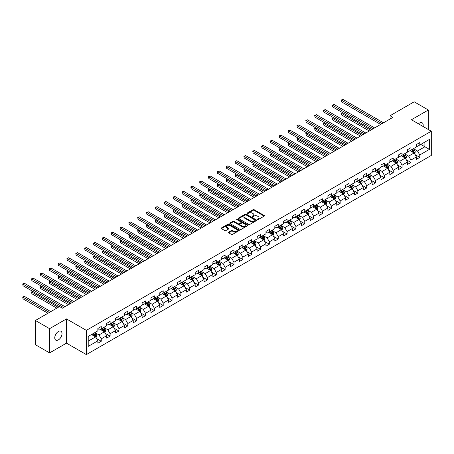 <?xml version="1.0" encoding="UTF-8"?>
<svg xmlns="http://www.w3.org/2000/svg" width="454" height="454" viewBox="0 0 454 454"><rect width="100%" height="100%" fill="white"/><g stroke="black" fill="none" stroke-linecap="round" stroke-linejoin="round"><path stroke-width="0.68" d="M257.48 219.537A0.55 0.318 0 0 0 258.258 219.537L264.171 216.121A0.789 0.454 0 0 0 264.404 215.803A0.789 0.454 0 0 0 264.171 215.48L254.155 209.697A0.789 0.454 0 0 0 253.037 209.697L247.124 213.108A0.55 0.318 0 0 0 247.901 213.562L248.667 213.119A2.52 1.453 0 0 1 252.231 213.119L253.065 213.601A2.52 1.453 0 0 1 253.803 214.629A2.52 1.453 0 0 1 253.065 215.656L252.299 216.098A0.55 0.318 0 0 0 253.082 216.547L253.848 216.11A2.52 1.453 0 0 1 257.407 216.11L258.247 216.592A2.52 1.453 0 0 1 258.984 217.619A2.52 1.453 0 0 1 258.247 218.646L257.48 219.089A0.55 0.318 0 0 0 257.48 219.537L257.48 219.089M58.384 339.898A5.136 2.962 120 0 0 61.738 335.375A5.136 2.962 120 0 0 60.955 331.261A5.136 2.962 120 0 0 58.384 331.516A5.136 2.962 120 0 0 55.03 336.039A5.136 2.962 120 0 0 55.819 340.154A5.136 2.962 120 0 0 58.384 339.898M423.026 126.439A5.136 2.962 120 0 0 422.124 122.745A5.136 2.962 120 0 0 419.558 122.994A5.136 2.962 120 0 0 418.474 123.811M228.6 232.13A0.789 0.454 0 0 0 228.368 232.454A0.789 0.454 0 0 0 228.6 232.771L231.409 234.395A0.789 0.454 0 0 0 232.522 234.395L239.093 230.604A0.789 0.454 0 0 0 239.326 230.28A0.789 0.454 0 0 0 239.093 229.962L229.071 224.174A0.789 0.454 0 0 0 227.959 224.174L221.387 227.97A0.789 0.454 0 0 0 221.16 228.288A0.789 0.454 0 0 0 221.387 228.612L224.787 230.57A0.789 0.454 0 0 0 225.899 230.57L228.708 228.947A0.789 0.454 0 0 0 228.941 228.629A0.789 0.454 0 0 0 228.708 228.305L227.028 227.335A2.105 1.214 0 0 1 226.41 226.472A2.105 1.214 0 0 1 227.709 225.349A2.105 1.214 0 0 1 230.002 225.615L236.602 229.423A2.105 1.214 0 0 1 237.221 230.28A2.105 1.214 0 0 1 235.921 231.404A2.105 1.214 0 0 1 233.623 231.143L232.522 230.507A0.789 0.454 0 0 0 231.409 230.507L228.6 232.13L228.6 232.771M66.494 318.912L49.594 328.668L35.418 320.484L35.418 344.717L49.594 352.9L66.494 343.145L86.345 354.602L86.345 330.37L66.494 318.912L66.494 343.145M428.349 129.515L428.349 109.999L411.449 119.754L431.3 131.217L86.345 330.37M428.349 109.999L414.173 101.809L390.065 115.725L390.065 118.999M35.418 320.484L59.519 306.564L62.357 308.204L392.903 117.365L390.065 115.725M248.724 224.401A0.789 0.454 0 0 0 249.836 224.401L256.408 220.61A0.789 0.454 0 0 0 256.635 220.286A0.789 0.454 0 0 0 256.408 219.963L246.386 214.18A0.789 0.454 0 0 0 245.273 214.18L238.702 217.971A0.789 0.454 0 0 0 238.475 218.295A0.789 0.454 0 0 0 238.702 218.612L248.724 224.401M237.005 219.657A0.55 0.318 0 0 1 237.561 219.736L247.742 225.61L241.182 229.401A0.789 0.454 0 0 1 240.07 229.401L230.047 223.612L230.047 222.971A0.789 0.454 0 0 0 229.815 223.289A0.789 0.454 0 0 0 230.047 223.612M230.047 222.971L232.857 221.348A0.789 0.454 0 0 1 233.969 221.348L238.038 223.691A0.789 0.454 0 0 0 239.15 223.691L241.012 222.613A0.789 0.454 0 0 0 241.244 222.295A0.789 0.454 0 0 0 241.012 221.972L236.784 219.532A0.55 0.318 0 0 1 237.561 219.078L247.748 224.963A0.789 0.454 0 0 1 247.98 225.286A0.789 0.454 0 0 1 247.748 225.604L247.748 224.963M86.345 354.602L431.3 155.45L431.3 131.217M96.526 338.508L101.265 341.243L101.265 338.854L106.707 335.71L106.707 338.099L110.112 336.136L110.112 333.747L115.554 330.603L115.554 332.992L118.959 331.028L118.959 328.634L124.407 325.495L124.407 327.884L127.807 325.921L127.807 323.526L133.255 320.382L133.255 322.777L136.654 320.808L136.654 318.419L142.102 315.275L142.102 317.669L145.501 315.7L145.501 313.311L150.949 310.167L150.949 312.556L154.349 310.593L154.349 308.204L159.797 305.06L159.797 307.449L163.202 305.485L163.202 303.096L168.644 299.952L168.644 302.341L172.049 300.378L172.049 297.989L177.491 294.845L177.491 297.234L180.896 295.27L180.896 292.881L186.339 289.737L186.339 292.126L189.744 290.163L189.744 287.768L195.186 284.624L195.186 287.019L198.591 285.055L198.591 282.66L204.033 279.516L204.033 281.911L207.438 279.942L207.438 277.553L212.881 274.409L212.881 276.798L216.286 274.835L216.286 272.445L221.734 269.301L221.734 271.691L225.133 269.727L225.133 267.338L230.581 264.194L230.581 266.583L233.98 264.62L233.98 262.23L239.428 259.086L239.428 261.476L242.828 259.512L242.828 257.123L248.276 253.979L248.276 256.368L251.675 254.405L251.675 252.01L257.123 248.871L257.123 251.261L260.528 249.297L260.528 246.902L265.97 243.758L265.97 246.153L269.375 244.184L269.375 241.795L274.818 238.651L274.818 241.046L278.223 239.076L278.223 236.687L283.665 233.543L283.665 235.932L287.07 233.969L287.07 231.58L292.512 228.436L292.512 230.825L295.917 228.861L295.917 226.472L301.36 223.328L301.36 225.717L304.765 223.754L304.765 221.365L310.207 218.221L310.207 220.61L313.612 218.646L313.612 216.257L319.06 213.113L319.06 215.502L322.459 213.539L322.459 211.144L327.907 208L327.907 210.395L331.306 208.431L331.306 206.037L336.755 202.893L336.755 205.287L340.154 203.318L340.154 200.929L345.602 197.785L345.602 200.174L349.001 198.211L349.001 195.822L354.449 192.678L354.449 195.067L357.854 193.103L357.854 190.714L363.296 187.57L363.296 189.959L366.701 187.996L366.701 185.607L372.144 182.463L372.144 184.852L375.549 182.888L375.549 180.499L380.991 177.355L380.991 179.744L384.396 177.781L384.396 175.386L389.838 172.248L389.838 174.637L393.243 172.673L393.243 170.278L398.686 167.134L398.686 169.529L402.091 167.56L402.091 165.171L407.533 162.027L407.533 164.422L410.938 162.453L410.938 160.063L416.386 156.919L416.386 159.309L419.785 157.345L419.785 154.956L429.427 149.389L429.427 139.435L424.893 142.057L424.893 146.767L429.427 149.389M101.265 341.243L97.86 343.207L97.86 340.818L88.218 346.385L88.218 336.431L97.86 330.864L97.86 328.475L101.265 326.505L101.265 328.9L106.707 325.756L106.707 323.361L110.112 321.398L110.112 323.787L115.554 320.649L115.554 318.254L118.959 316.29L118.959 318.68L124.407 315.536L124.407 313.147L127.807 311.183L127.807 313.572L133.255 310.428L133.255 308.039L136.654 306.075L136.654 308.465L142.102 305.321L142.102 302.931L145.501 300.968L145.501 303.357L150.949 300.213L150.949 297.824L154.349 295.86L154.349 298.25L159.797 295.106L159.797 292.716L163.202 290.747L163.202 293.142L168.644 289.998L168.644 287.609L172.049 285.64L172.049 288.035L177.491 284.891L177.491 282.496L180.896 280.532L180.896 282.921L186.339 279.777L186.339 277.388L189.744 275.425L189.744 277.814L195.186 274.67L195.186 272.281L198.591 270.317L198.591 272.706L204.033 269.562L204.033 267.173L207.438 265.21L207.438 267.599L212.881 264.455L212.881 262.066L216.286 260.102L216.286 262.491L221.734 259.348L221.734 256.958L225.133 254.995L225.133 257.384L230.581 254.24L230.581 251.851L233.98 249.882L233.98 252.276L239.428 249.132L239.428 246.738L242.828 244.774L242.828 247.163L248.276 244.025L248.276 241.63L251.675 239.667L251.675 242.056L257.123 238.912L257.123 236.523L260.528 234.559L260.528 236.948L265.97 233.804L265.97 231.415L269.375 229.452L269.375 231.841L274.818 228.697L274.818 226.308L278.223 224.344L278.223 226.733L283.665 223.589L283.665 221.2L287.07 219.237L287.07 221.626L292.512 218.482L292.512 216.093L295.917 214.123L295.917 216.518L301.36 213.374L301.36 210.985L304.765 209.016L304.765 211.411L310.207 208.267L310.207 205.872L313.612 203.908L313.612 206.298L319.06 203.154L319.06 200.764L322.459 198.801L322.459 201.19L327.907 198.046L327.907 195.657L331.306 193.693L331.306 196.083L336.755 192.939L336.755 190.549L340.154 188.586L340.154 190.975L345.602 187.831L345.602 185.442L349.001 183.478L349.001 185.868L354.449 182.724L354.449 180.334L357.854 178.371L357.854 180.76L363.296 177.616L363.296 175.227L366.701 173.258L366.701 175.653L372.144 172.509L372.144 170.114L375.549 168.15L375.549 170.539L380.991 167.401L380.991 165.006L384.396 163.043L384.396 165.432L389.838 162.288L389.838 159.899L393.243 157.935L393.243 160.324L398.686 157.18L398.686 154.791L402.091 152.828L402.091 155.217L407.533 152.073L407.533 149.684L410.938 147.72L410.938 150.109L416.386 146.965L416.386 144.576L419.785 142.613L419.785 145.002L429.427 139.435M100.357 329.422L104.443 331.778L98.995 334.921L94.914 332.566M97.86 329.553L98.995 330.206L101.265 328.9M98.995 334.921L101.265 338.854M104.443 331.778L106.707 335.71M109.204 324.315L113.29 326.67L107.842 329.814L103.762 327.459M106.707 324.445L107.842 325.098L110.112 323.787M107.842 329.814L110.112 333.747M113.29 326.67L115.554 330.603M118.051 319.207L122.137 321.563L116.689 324.706L112.609 322.351M115.554 319.338L116.689 319.991L118.959 318.68M116.689 324.706L118.959 328.634M122.137 321.563L124.407 325.495M126.899 314.1L130.985 316.455L125.537 319.599L121.456 317.238M124.407 314.23L125.537 314.883L127.807 313.572M125.537 319.599L127.807 323.526M130.985 316.455L133.255 320.382M135.746 308.987L139.832 311.348L134.39 314.491L130.304 312.131M133.255 309.117L134.39 309.776L136.654 308.465M134.39 314.491L136.654 318.419M139.832 311.348L142.102 315.275M144.593 303.879L148.679 306.24L143.237 309.384L139.151 307.023M142.102 304.01L143.237 304.668L145.501 303.357M143.237 309.384L145.501 313.311M148.679 306.24L150.949 310.167M153.446 298.772L157.527 301.133L152.084 304.276L147.998 301.916M150.949 298.902L152.084 299.561L154.349 298.25M152.084 304.276L154.349 308.204M157.527 301.133L159.797 305.06M162.294 293.664L166.374 296.019L160.932 299.163L156.846 296.808M159.797 293.795L160.932 294.447L163.202 293.142M160.932 299.163L163.202 303.096M166.374 296.019L168.644 299.952M171.141 288.557L175.221 290.912L169.779 294.056L165.693 291.701M168.644 288.687L169.779 289.34L172.049 288.035M169.779 294.056L172.049 297.989M175.221 290.912L177.491 294.845M179.988 283.449L184.069 285.804L178.626 288.948L174.54 286.593M177.491 283.58L178.626 284.232L180.896 282.921M178.626 288.948L180.896 292.881M184.069 285.804L186.339 289.737M188.836 278.342L192.922 280.697L187.474 283.841L183.388 281.486M186.339 278.472L187.474 279.125L189.744 277.814M187.474 283.841L189.744 287.768M192.922 280.697L195.186 284.624M197.683 273.229L201.769 275.589L196.321 278.733L192.241 276.373M195.186 273.365L196.321 274.017L198.591 272.706M196.321 278.733L198.591 282.66M201.769 275.589L204.033 279.516M206.53 268.121L210.616 270.482L205.168 273.626L201.088 271.265M204.033 268.252L205.168 268.91L207.438 267.599M205.168 273.626L207.438 277.553M210.616 270.482L212.881 274.409M215.378 263.014L219.464 265.374L214.016 268.518L209.935 266.158M212.881 263.144L214.016 263.802L216.286 262.491M214.016 268.518L216.286 272.445M219.464 265.374L221.734 269.301M224.225 257.906L228.311 260.267L222.863 263.405L218.783 261.05M221.734 258.037L222.863 258.695L225.133 257.384M222.863 263.405L225.133 267.338M228.311 260.267L230.581 264.194M233.072 252.799L237.158 255.154L231.716 258.298L227.63 255.942M230.581 252.929L231.716 253.582L233.98 252.276M231.716 258.298L233.98 262.23M237.158 255.154L239.428 259.086M241.92 247.691L246.006 250.046L240.563 253.19L236.477 250.835M239.428 247.822L240.563 248.474L242.828 247.163M240.563 253.19L242.828 257.123M246.006 250.046L248.276 253.979M250.773 242.584L254.853 244.939L249.411 248.083L245.325 245.727M248.276 242.714L249.411 243.367L251.675 242.056M249.411 248.083L251.675 252.01M254.853 244.939L257.123 248.871M259.62 237.476L263.7 239.831L258.258 242.975L254.172 240.614M257.123 237.607L258.258 238.259L260.528 236.948M258.258 242.975L260.528 246.902M263.7 239.831L265.97 243.758M268.467 232.363L272.548 234.724L267.105 237.868L263.019 235.507M265.97 232.493L267.105 233.152L269.375 231.841M267.105 237.868L269.375 241.795M272.548 234.724L274.818 238.651M277.315 227.255L281.395 229.616L275.953 232.76L271.867 230.399M274.818 227.386L275.953 228.044L278.223 226.733M275.953 232.76L278.223 236.687M281.395 229.616L283.665 233.543M286.162 222.148L290.242 224.509L284.8 227.653L280.714 225.292M283.665 222.278L284.8 222.937L287.07 221.626M284.8 227.653L287.07 231.58M290.242 224.509L292.512 228.436M295.009 217.04L299.095 219.396L293.647 222.539L289.567 220.184M292.512 217.171L293.647 217.824L295.917 216.518M293.647 222.539L295.917 226.472M299.095 219.396L301.36 223.328M303.857 211.933L307.943 214.288L302.495 217.432L298.414 215.077M301.36 212.063L302.495 212.716L304.765 211.411M302.495 217.432L304.765 221.365M307.943 214.288L310.207 218.221M312.704 206.825L316.79 209.181L311.342 212.324L307.262 209.969M310.207 206.956L311.342 207.609L313.612 206.298M311.342 212.324L313.612 216.257M316.79 209.181L319.06 213.113M321.551 201.718L325.637 204.073L320.189 207.217L316.109 204.862M319.06 201.848L320.189 202.501L322.459 201.19M320.189 207.217L322.459 211.144M325.637 204.073L327.907 208M330.399 196.605L334.484 198.966L329.042 202.109L324.956 199.749M327.907 196.741L329.042 197.394L331.306 196.083M329.042 202.109L331.306 206.037M334.484 198.966L336.755 202.893M339.246 191.497L343.332 193.858L337.889 197.002L333.804 194.641M336.755 191.628L337.889 192.286L340.154 190.975M337.889 197.002L340.154 200.929M343.332 193.858L345.602 197.785M348.099 186.39L352.179 188.751L346.737 191.894L342.651 189.534M345.602 186.52L346.737 187.179L349.001 185.868M346.737 191.894L349.001 195.822M352.179 188.751L354.449 192.678M356.946 181.282L361.026 183.643L355.584 186.781L351.498 184.426M354.449 181.413L355.584 182.071L357.854 180.76M355.584 186.781L357.854 190.714M361.026 183.643L363.296 187.57M365.793 176.175L369.874 178.53L364.431 181.674L360.345 179.319M363.296 176.305L364.431 176.958L366.701 175.653M364.431 181.674L366.701 185.607M369.874 178.53L372.144 182.463M374.641 171.067L378.721 173.422L373.279 176.566L369.193 174.211M372.144 171.198L373.279 171.85L375.549 170.539M373.279 176.566L375.549 180.499M378.721 173.422L380.991 177.355M383.488 165.96L387.568 168.315L382.126 171.459L378.04 169.104M380.991 166.09L382.126 166.743L384.396 165.432M382.126 171.459L384.396 175.386M387.568 168.315L389.838 172.248M392.335 160.852L396.421 163.207L390.973 166.351L386.893 163.99M389.838 160.983L390.973 161.635L393.243 160.324M390.973 166.351L393.243 170.278M396.421 163.207L398.686 167.134M401.183 155.739L405.269 158.1L399.821 161.244L395.74 158.883M398.686 155.875L399.821 156.528L402.091 155.217M399.821 161.244L402.091 165.171M405.269 158.1L407.533 162.027M410.03 150.632L414.116 152.992L408.668 156.136L404.588 153.775M407.533 150.762L408.668 151.42L410.938 150.109M408.668 156.136L410.938 160.063M414.116 152.992L416.386 156.919M420.807 144.412L424.893 146.767L417.515 151.029L413.435 148.668M416.386 145.655L417.515 146.313L419.785 145.002M417.515 151.029L419.785 154.956M49.594 328.668L49.594 352.9M88.218 341.147L95.595 336.891L91.509 334.53M95.595 336.891L97.86 340.818M415.052 154.61L419.785 157.345M406.205 159.723L410.938 162.453M397.352 164.83L402.091 167.56M388.505 169.938L393.243 172.673M379.658 175.045L384.396 177.781M370.81 180.153L375.549 182.888M361.963 185.26L366.701 187.996M353.116 190.368L357.854 193.103M344.268 195.475L349.001 198.211M335.421 200.589L340.154 203.318M326.574 205.696L331.306 208.431M317.726 210.804L322.459 213.539M308.879 215.911L313.612 218.646M300.032 221.019L304.765 223.754M291.179 226.126L295.917 228.861M282.331 231.234L287.07 233.969M273.484 236.347L278.223 239.076M264.637 241.454L269.375 244.184M255.789 246.562L260.528 249.297M246.942 251.669L251.675 254.405M238.095 256.777L242.828 259.512M229.247 261.884L233.98 264.62M220.4 266.992L225.133 269.727M211.553 272.099L216.286 274.835M202.705 277.212L207.438 279.942M193.852 282.32L198.591 285.055M185.005 287.427L189.744 290.163M176.158 292.535L180.896 295.27M167.31 297.642L172.049 300.378M158.463 302.75L163.202 305.485M149.616 307.857L154.349 310.593M140.768 312.971L145.501 315.7M131.921 318.078L136.654 320.808M123.074 323.186L127.807 325.921M114.226 328.293L118.959 331.028M105.379 333.401L110.112 336.136M257.696 219.617L258.247 219.299A2.52 1.453 0 0 0 258.984 218.272L258.984 217.619M253.803 214.629L253.803 215.281A2.52 1.453 0 0 1 253.065 216.314L252.52 216.626M264.171 215.48L264.171 216.121L254.155 210.35A0.789 0.454 0 0 0 253.037 210.35L247.345 213.635M256.408 219.963L256.408 220.61L246.386 214.833A0.789 0.454 0 0 0 245.273 214.833L238.713 218.618M255.017 220.513A0.55 0.318 0 0 0 255.017 220.059L246.221 214.98A0.55 0.318 0 0 0 245.438 214.98L244.632 215.446A2.52 1.453 0 0 0 243.894 216.479A2.52 1.453 0 0 0 244.632 217.506L250.648 220.979A2.52 1.453 0 0 0 254.206 220.979L255.017 220.513L255.017 221.166A0.55 0.318 0 0 0 255.176 220.939L255.176 220.286M243.894 216.479L243.894 217.131A2.52 1.453 0 0 0 244.632 218.158L244.632 217.506M255.017 221.166L254.206 221.631A2.52 1.453 0 0 1 250.648 221.631L244.632 218.158M230.059 223.618L232.857 222L232.857 221.348M241.244 222.295L241.244 222.948A0.789 0.454 0 0 1 241.012 223.272L239.15 224.35A0.789 0.454 0 0 1 238.038 224.35L233.969 222A0.789 0.454 0 0 0 232.857 222M242.254 226.126A2.105 1.214 0 0 0 244.547 226.393A2.105 1.214 0 0 0 245.847 225.269A2.105 1.214 0 0 0 245.228 224.407L242.907 223.067A0.789 0.454 0 0 0 241.795 223.067L239.928 224.145A0.789 0.454 0 0 0 239.695 224.463A0.789 0.454 0 0 0 239.928 224.787L242.254 226.126L242.254 226.784A2.105 1.214 0 0 0 244.547 227.045A2.105 1.214 0 0 0 245.847 225.922L245.847 225.269M239.695 224.463L239.695 225.122A0.789 0.454 0 0 0 239.928 225.439L239.928 224.787M242.254 226.784L239.928 225.439M237.221 230.28L237.221 230.938A2.105 1.214 0 0 1 235.921 232.062A2.105 1.214 0 0 1 233.623 231.795L232.522 231.16A0.789 0.454 0 0 0 231.409 231.16L228.612 232.777M226.41 226.472L226.41 227.131A2.105 1.214 0 0 0 227.028 227.987L227.028 227.335M228.708 228.305L228.708 228.947L227.028 227.987M239.093 229.962L239.093 230.604L229.071 224.832A0.789 0.454 0 0 0 227.959 224.832L221.399 228.617M414.564 153.77L415.24 152.067A2.128 1.226 -120 0 0 414.559 150.257L413.39 148.696M411.347 151.392L410.552 150.331M342.611 112.694L341.533 113.313L341.533 114.953L369.306 130.985M411.63 149.712L412.799 151.273A2.128 1.226 60 0 1 413.407 152.55L414.088 152.158A2.128 1.226 -120 0 0 413.481 150.881L412.311 149.315M411.778 149.627L413.078 151.358A1.084 0.624 60 0 1 413.276 151.687L414.088 152.158M341.533 114.953L341.221 113.131L370.725 130.167M341.221 113.131L342.486 112.62M382.069 123.619L341.533 100.215L342.952 99.398L383.488 122.801M380.651 124.436L341.533 101.855L341.221 100.033L342.952 99.398M341.533 101.855L341.221 100.033M405.717 158.877L406.392 157.175A2.128 1.226 -120 0 0 405.711 155.364L404.542 153.804M402.499 156.499L401.705 155.438M333.764 117.802L332.686 118.42L332.686 120.06L360.459 136.092M402.783 154.82L403.952 156.38A2.128 1.226 60 0 1 404.559 157.657L405.24 157.266A2.128 1.226 -120 0 0 404.633 155.989L403.464 154.422M402.931 154.735L404.23 156.465A1.084 0.624 60 0 1 404.429 156.795L405.24 157.266M332.686 120.06L332.373 118.244L361.878 135.275M332.373 118.244L333.639 117.728M396.87 163.985L397.539 162.282A2.128 1.226 -120 0 0 396.864 160.472L395.695 158.911M393.652 161.613L392.858 160.546M324.916 122.909L323.838 123.528L323.838 125.168L351.612 141.205M393.936 159.927L395.105 161.488A2.128 1.226 60 0 1 395.712 162.765L396.393 162.373A2.128 1.226 -120 0 0 395.786 161.096L394.617 159.536M394.083 159.842L395.383 161.573A1.084 0.624 60 0 1 395.576 161.902L396.393 162.373M323.838 125.168L323.526 123.352L353.03 140.382M323.526 123.352L324.792 122.835M373.222 128.726L332.686 105.322L334.104 104.505L374.641 127.909M371.803 129.543L332.686 106.962L332.373 105.141L334.104 104.505M332.686 106.962L332.373 105.141M364.375 133.834L323.838 110.43L325.257 109.613L365.793 133.016M362.956 134.651L323.838 112.07L323.526 110.254L325.257 109.613M323.838 112.07L323.526 110.254M388.017 169.092L388.692 167.39A2.128 1.226 -120 0 0 388.017 165.579L386.848 164.019M384.805 166.72L384.01 165.659M316.069 128.017L314.991 128.641L314.991 130.275L342.764 146.313M385.088 165.035L386.258 166.595A2.128 1.226 60 0 1 386.865 167.878L387.546 167.481A2.128 1.226 -120 0 0 386.939 166.204L385.769 164.643M385.236 164.95L386.536 166.68A1.084 0.624 60 0 1 386.729 167.01L387.546 167.481M314.991 130.275L314.679 128.459L344.183 145.49M314.679 128.459L315.944 127.943M379.169 174.2L379.845 172.503A2.128 1.226 -120 0 0 379.169 170.693L377.995 169.126M375.957 171.828L375.163 170.766M307.222 133.124L306.144 133.748L306.144 135.383L333.917 151.42M376.241 170.142L377.41 171.703A2.128 1.226 60 0 1 378.017 172.985L378.698 172.594A2.128 1.226 -120 0 0 378.091 171.311L376.922 169.751M376.389 170.057L377.688 171.794A1.084 0.624 60 0 1 377.881 172.117L378.698 172.594M306.144 135.383L305.831 133.567L335.336 150.603M305.831 133.567L307.097 133.05M370.322 179.307L370.997 177.61A2.128 1.226 -120 0 0 370.322 175.8L369.147 174.234M367.11 176.935L366.316 175.874M298.374 138.232L297.296 138.856L297.296 140.49L325.07 156.528M367.394 175.25L368.563 176.816A2.128 1.226 60 0 1 369.17 178.093L369.851 177.701A2.128 1.226 -120 0 0 369.244 176.419L368.069 174.858M367.541 175.165L368.835 176.901A1.084 0.624 60 0 1 369.034 177.23L369.851 177.701M297.296 140.49L296.984 138.674L326.488 155.711M296.984 138.674L298.25 138.158M355.527 138.941L314.991 115.537L316.41 114.72L356.946 138.124M354.109 139.764L314.991 117.177L314.679 115.361L316.41 114.72M314.991 117.177L314.679 115.361M346.68 144.049L306.144 120.65L307.562 119.828L348.099 143.231M345.261 144.871L306.144 122.285L305.831 120.469L307.562 119.828M306.144 122.285L305.831 120.469M337.833 149.162L297.296 125.758L298.715 124.935L339.246 148.339M336.414 149.979L297.296 127.392L296.984 125.576L298.715 124.935M297.296 127.392L296.984 125.576M361.475 184.415L362.15 182.718A2.128 1.226 -120 0 0 361.475 180.908L360.3 179.347M358.263 182.043L357.468 180.981M289.527 143.339L288.449 143.963L288.449 145.598L316.222 161.635M358.541 180.357L359.716 181.923A2.128 1.226 60 0 1 360.323 183.2L361.004 182.809A2.128 1.226 -120 0 0 360.397 181.532L359.222 179.966M358.694 180.272L359.988 182.009A1.084 0.624 60 0 1 360.187 182.338L361.004 182.809M288.449 145.598L288.137 143.782L317.641 160.818M288.137 143.782L289.402 143.271M328.985 154.269L288.449 130.865L289.868 130.048L330.399 153.452M327.567 155.086L288.449 132.5L288.137 130.684L289.868 130.048M288.449 132.5L288.137 130.684M352.627 189.522L353.303 187.825A2.128 1.226 -120 0 0 352.622 186.015L351.453 184.455M349.415 187.15L348.615 186.089M280.68 148.447L279.602 149.071L279.602 150.711L307.375 166.743M349.694 185.47L350.868 187.031A2.128 1.226 60 0 1 351.475 188.308L352.156 187.916A2.128 1.226 -120 0 0 351.549 186.639L350.375 185.073M349.841 185.38L351.141 187.116A1.084 0.624 60 0 1 351.339 187.445L352.156 187.916M279.602 150.711L279.289 148.889L308.794 165.926M279.289 148.889L280.555 148.379M320.132 159.377L279.602 135.973L281.015 135.156L321.551 158.559M318.719 160.194L279.602 137.613L279.289 135.791L281.015 135.156M279.602 137.613L279.289 135.791M343.78 194.635L344.455 192.933A2.128 1.226 -120 0 0 343.774 191.123L342.605 189.562M340.562 192.258L339.768 191.196M271.827 153.56L270.754 154.178L270.754 155.818L298.528 171.85M340.846 190.578L342.021 192.138A2.128 1.226 60 0 1 342.628 193.415L343.309 193.024A2.128 1.226 -120 0 0 342.696 191.747L341.527 190.181M340.994 190.493L342.293 192.224A1.084 0.624 60 0 1 342.492 192.553L343.309 193.024M270.754 155.818L270.442 153.997L299.941 171.033M270.442 153.997L271.702 153.486M311.285 164.484L270.754 141.081L272.167 140.263L312.704 163.667M309.866 165.301L270.754 142.721L270.442 140.899L272.167 140.263M270.754 142.721L270.442 140.899M334.933 199.743L335.608 198.04A2.128 1.226 -120 0 0 334.927 196.23L333.758 194.67M331.715 197.365L330.921 196.304M262.979 158.667L261.901 159.286L261.901 160.926L289.68 176.958M331.999 195.685L333.168 197.246A2.128 1.226 60 0 1 333.781 198.523L334.462 198.131A2.128 1.226 -120 0 0 333.849 196.854L332.68 195.294M332.146 195.6L333.446 197.331A1.084 0.624 60 0 1 333.645 197.66L334.462 198.131M261.901 160.926L261.589 159.11L291.093 176.141M261.589 159.11L262.855 158.594M302.438 169.592L261.901 146.188L263.32 145.371L303.857 168.774M301.019 170.409L261.901 147.828L261.589 146.012L263.32 145.371M261.901 147.828L261.589 146.012M326.086 204.85L326.761 203.148A2.128 1.226 -120 0 0 326.08 201.338L324.911 199.777M322.868 202.478L322.073 201.417M254.132 163.775L253.054 164.393L253.054 166.033L280.827 182.071M323.152 200.793L324.321 202.353A2.128 1.226 60 0 1 324.933 203.636L325.609 203.239A2.128 1.226 -120 0 0 325.002 201.962L323.833 200.401M323.299 200.708L324.599 202.439A1.084 0.624 60 0 1 324.797 202.768L325.609 203.239M253.054 166.033L252.742 164.217L282.246 181.248M252.742 164.217L254.007 163.701M293.59 174.699L253.054 151.296L254.473 150.478L295.009 173.882M292.172 175.522L253.054 152.936L252.742 151.12L254.473 150.478M253.054 152.936L252.742 151.12M317.238 209.958L317.914 208.255A2.128 1.226 -120 0 0 317.233 206.451L316.063 204.885M314.02 207.586L313.226 206.525M245.285 168.882L244.207 169.507L244.207 171.141L271.98 187.179M314.304 205.9L315.473 207.461A2.128 1.226 60 0 1 316.08 208.744L316.761 208.346A2.128 1.226 -120 0 0 316.154 207.069L314.985 205.509M314.452 205.815L315.751 207.546A1.084 0.624 60 0 1 315.95 207.875L316.761 208.346M244.207 171.141L243.894 169.325L273.399 186.356M243.894 169.325L245.16 168.809M284.743 179.807L244.207 156.409L245.625 155.586L286.162 178.989M283.324 180.63L244.207 158.043L243.894 156.227L245.625 155.586M244.207 158.043L243.894 156.227M308.391 215.065L309.066 213.369A2.128 1.226 -120 0 0 308.385 211.558L307.216 209.992M305.173 212.693L304.379 211.632M236.438 173.99L235.359 174.614L235.359 176.248L263.133 192.286M305.457 211.008L306.626 212.574A2.128 1.226 60 0 1 307.233 213.851L307.914 213.459A2.128 1.226 -120 0 0 307.307 212.177L306.138 210.616M305.604 210.923L306.904 212.659A1.084 0.624 60 0 1 307.103 212.988L307.914 213.459M235.359 176.248L235.047 174.432L264.551 191.469M235.047 174.432L236.313 173.916M275.896 184.92L235.359 161.516L236.778 160.693L277.315 184.097M274.477 185.737L235.359 163.151L235.047 161.335L236.778 160.693M235.359 163.151L235.047 161.335M299.544 220.173L300.213 218.476A2.128 1.226 -120 0 0 299.538 216.666L298.369 215.1M296.326 217.801L295.531 216.74M227.59 179.097L226.512 179.722L226.512 181.356L254.285 197.394M296.61 216.115L297.779 217.682A2.128 1.226 60 0 1 298.386 218.959L299.067 218.567A2.128 1.226 -120 0 0 298.46 217.284L297.291 215.724M296.757 216.03L298.057 217.767A1.084 0.624 60 0 1 298.25 218.096L299.067 218.567M226.512 181.356L226.2 179.54L255.704 196.576M226.2 179.54L227.465 179.029M267.048 190.027L226.512 166.624L227.931 165.806L268.467 189.204M265.63 190.845L226.512 168.258L226.2 166.442L227.931 165.806M226.512 168.258L226.2 166.442M290.691 225.28L291.366 223.584A2.128 1.226 -120 0 0 290.691 221.773L289.521 220.213M287.478 222.908L286.684 221.847M218.743 184.205L217.665 184.829L217.665 186.469L245.438 202.501M287.762 221.223L288.931 222.789A2.128 1.226 60 0 1 289.538 224.066L290.219 223.674A2.128 1.226 -120 0 0 289.612 222.398L288.443 220.831M287.91 221.138L289.209 222.874A1.084 0.624 60 0 1 289.402 223.203L290.219 223.674M217.665 186.469L217.352 184.647L246.857 201.684M217.352 184.647L218.618 184.137M258.201 195.135L217.665 171.731L219.083 170.914L259.62 194.318M256.782 195.952L217.665 173.366L217.352 171.55L219.083 170.914M217.665 173.366L217.352 171.55M281.843 230.388L282.519 228.691A2.128 1.226 -120 0 0 281.843 226.881L280.668 225.32M278.631 228.016L277.837 226.955M209.896 189.312L208.817 189.937L208.817 191.577L236.591 207.609M278.915 226.336L280.084 227.897A2.128 1.226 60 0 1 280.691 229.174L281.372 228.782A2.128 1.226 -120 0 0 280.765 227.505L279.596 225.939M279.062 226.251L280.362 227.982A1.084 0.624 60 0 1 280.555 228.311L281.372 228.782M208.817 191.577L208.505 189.755L238.01 206.791M208.505 189.755L209.771 189.244M249.354 200.242L208.817 176.839L210.236 176.021L250.773 199.425M247.935 201.06L208.817 178.479L208.505 176.657L210.236 176.021M208.817 178.479L208.505 176.657M272.996 235.501L273.671 233.799A2.128 1.226 -120 0 0 272.996 231.988L271.821 230.428M269.784 233.123L268.989 232.062M201.048 194.426L199.97 195.044L199.97 196.684L227.743 212.716M270.068 231.444L271.237 233.004A2.128 1.226 60 0 1 271.844 234.281L272.525 233.889A2.128 1.226 -120 0 0 271.918 232.613L270.743 231.046M270.215 231.358L271.509 233.089A1.084 0.624 60 0 1 271.708 233.418L272.525 233.889M199.97 196.684L199.658 194.868L229.162 211.899M199.658 194.868L200.923 194.352M240.507 205.35L199.97 181.946L201.389 181.129L241.92 204.533M239.088 206.167L199.97 183.586L199.658 181.765L201.389 181.129M199.97 183.586L199.658 181.765M264.149 240.609L264.824 238.906A2.128 1.226 -120 0 0 264.149 237.096L262.974 235.535M260.937 238.237L260.142 237.17M192.201 199.533L191.123 200.152L191.123 201.792L218.896 217.824M261.215 236.551L262.389 238.112A2.128 1.226 60 0 1 262.997 239.389L263.678 238.997A2.128 1.226 -120 0 0 263.07 237.72L261.896 236.159M261.368 236.466L262.662 238.197A1.084 0.624 60 0 1 262.86 238.526L263.678 238.997M191.123 201.792L190.811 199.976L220.315 217.006M190.811 199.976L192.076 199.459M231.659 210.457L191.123 187.054L192.541 186.236L233.072 209.64M230.24 211.275L191.123 188.694L190.811 186.878L192.541 186.236M191.123 188.694L190.811 186.878M255.301 245.716L255.977 244.014A2.128 1.226 -120 0 0 255.296 242.203L254.127 240.643M252.089 243.344L251.289 242.283M183.354 204.641L182.275 205.265L182.275 206.899L210.049 222.937M252.367 241.659L253.542 243.219A2.128 1.226 60 0 1 254.149 244.502L254.83 244.104A2.128 1.226 -120 0 0 254.223 242.828L253.048 241.267M252.515 241.573L253.814 243.304A1.084 0.624 60 0 1 254.013 243.633L254.83 244.104M182.275 206.899L181.963 205.083L211.468 222.114M181.963 205.083L183.229 204.567M222.806 215.565L182.275 192.161L183.688 191.344L224.225 214.748M221.393 216.388L182.275 193.801L181.963 191.985L183.688 191.344M182.275 193.801L181.963 191.985M246.454 250.824L247.129 249.127A2.128 1.226 -120 0 0 246.448 247.317L245.279 245.75M243.236 248.452L242.442 247.39M174.501 209.748L173.428 210.372L173.428 212.007L201.201 228.044M243.52 246.766L244.695 248.327A2.128 1.226 60 0 1 245.302 249.609L245.983 249.218A2.128 1.226 -120 0 0 245.37 247.935L244.201 246.374M243.667 246.681L244.967 248.417A1.084 0.624 60 0 1 245.166 248.741L245.983 249.218M173.428 212.007L173.116 210.191L202.615 227.227M173.116 210.191L174.376 209.674M213.959 220.672L173.428 197.274L174.841 196.451L215.378 219.855M212.54 221.495L173.428 198.909L173.116 197.093L174.841 196.451M173.428 198.909L173.116 197.093M237.607 255.931L238.282 254.234A2.128 1.226 -120 0 0 237.601 252.424L236.432 250.858M234.389 253.559L233.594 252.498M165.653 214.856L164.575 215.48L164.575 217.114L192.354 233.152M234.673 251.874L235.842 253.44A2.128 1.226 60 0 1 236.455 254.717L237.136 254.325A2.128 1.226 -120 0 0 236.523 253.043L235.354 251.482M234.82 251.788L236.12 253.525A1.084 0.624 60 0 1 236.318 253.854L237.136 254.325M164.575 217.114L164.263 215.298L193.767 232.334M164.263 215.298L165.528 214.782M205.112 225.786L164.575 202.382L165.994 201.559L206.53 224.963M203.693 226.603L164.575 204.016L164.263 202.2L165.994 201.559M164.575 204.016L164.263 202.2M228.759 261.039L229.435 259.342A2.128 1.226 -120 0 0 228.754 257.531L227.585 255.971M225.542 258.666L224.747 257.605M156.806 219.963L155.728 220.587L155.728 222.222L183.501 238.259M225.825 256.981L226.994 258.547A2.128 1.226 60 0 1 227.607 259.824L228.288 259.433A2.128 1.226 -120 0 0 227.675 258.15L226.506 256.589M225.973 256.896L227.272 258.632A1.084 0.624 60 0 1 227.471 258.962L228.288 259.433M155.728 222.222L155.416 220.406L184.92 237.442M155.416 220.406L156.681 219.895M196.264 230.893L155.728 207.489L157.146 206.672L197.683 230.07M194.845 231.71L155.728 209.124L155.416 207.308L157.146 206.672M155.728 209.124L155.416 207.308M219.912 266.146L220.587 264.449A2.128 1.226 -120 0 0 219.906 262.639L218.737 261.078M216.694 263.774L215.9 262.713M147.959 225.071L146.88 225.695L146.88 227.335L174.654 243.367M216.978 262.094L218.147 263.655A2.128 1.226 60 0 1 218.754 264.932L219.435 264.54A2.128 1.226 -120 0 0 218.828 263.263L217.659 261.697M217.126 262.003L218.425 263.74A1.084 0.624 60 0 1 218.624 264.069L219.435 264.54M146.88 227.335L146.568 225.513L176.073 242.549M146.568 225.513L147.834 225.002M187.417 236.001L146.88 212.597L148.299 211.78L188.836 235.183M185.998 236.818L146.88 214.237L146.568 212.415L148.299 211.78M146.88 214.237L146.568 212.415M211.065 271.259L211.74 269.557A2.128 1.226 -120 0 0 211.059 267.747L209.89 266.186M207.847 268.882L207.052 267.82M139.111 230.184L138.033 230.802L138.033 232.442L165.806 248.474M208.131 267.202L209.3 268.762A2.128 1.226 60 0 1 209.907 270.039L210.588 269.648A2.128 1.226 -120 0 0 209.981 268.371L208.812 266.804M208.278 267.117L209.578 268.847A1.084 0.624 60 0 1 209.776 269.177L210.588 269.648M138.033 232.442L137.721 230.621L167.225 247.657M137.721 230.621L138.986 230.11M178.57 241.108L138.033 217.704L139.452 216.887L179.988 240.291M177.151 241.925L138.033 219.344L137.721 217.523L139.452 216.887M138.033 219.344L137.721 217.523M202.217 276.367L202.887 274.664A2.128 1.226 -120 0 0 202.212 272.854L201.043 271.293M199 273.989L198.205 272.928M130.264 235.291L129.186 235.91L129.186 237.55L156.959 253.582M199.283 272.309L200.452 273.87A2.128 1.226 60 0 1 201.06 275.147L201.741 274.755A2.128 1.226 -120 0 0 201.133 273.478L199.964 271.918M199.431 272.224L200.73 273.955A1.084 0.624 60 0 1 200.923 274.284L201.741 274.755M129.186 237.55L128.874 235.734L158.378 252.764M128.874 235.734L130.139 235.217M169.722 246.216L129.186 222.812L130.604 221.995L171.141 245.398M168.303 247.033L129.186 224.452L128.874 222.636L130.604 221.995M129.186 224.452L128.874 222.636M193.364 281.474L194.04 279.772A2.128 1.226 -120 0 0 193.364 277.962L192.195 276.401M190.152 279.102L189.358 278.041M121.417 240.399L120.338 241.017L120.338 242.657L148.112 258.695M190.436 277.417L191.605 278.977A2.128 1.226 60 0 1 192.212 280.26L192.893 279.863A2.128 1.226 -120 0 0 192.286 278.586L191.117 277.025M190.584 277.332L191.883 279.062A1.084 0.624 60 0 1 192.076 279.392L192.893 279.863M120.338 242.657L120.026 240.841L149.531 257.872M120.026 240.841L121.292 240.325M160.875 251.323L120.338 227.919L121.757 227.102L162.294 250.506M159.456 252.146L120.338 229.559L120.026 227.743L121.757 227.102M120.338 229.559L120.026 227.743M184.517 286.582L185.192 284.879A2.128 1.226 -120 0 0 184.517 283.075L183.342 281.508M181.305 284.21L180.51 283.148M112.569 245.506L111.491 246.13L111.491 247.765L139.264 263.802M181.589 282.524L182.758 284.085A2.128 1.226 60 0 1 183.365 285.367L184.046 284.97A2.128 1.226 -120 0 0 183.439 283.693L182.27 282.133M181.736 282.439L183.036 284.17A1.084 0.624 60 0 1 183.229 284.499L184.046 284.97M111.491 247.765L111.179 245.949L140.683 262.979M111.179 245.949L112.444 245.432M152.028 256.431L111.491 233.033L112.91 232.21L153.446 255.613M150.609 257.253L111.491 234.667L111.179 232.851L112.91 232.21M111.491 234.667L111.179 232.851M175.67 291.689L176.345 289.993A2.128 1.226 -120 0 0 175.67 288.182L174.495 286.616M172.458 289.317L171.663 288.256M103.722 250.614L102.644 251.238L102.644 252.872L130.417 268.91M172.741 287.632L173.91 289.198A2.128 1.226 60 0 1 174.518 290.475L175.199 290.083A2.128 1.226 -120 0 0 174.591 288.801L173.417 287.24M172.889 287.547L174.183 289.283A1.084 0.624 60 0 1 174.381 289.612L175.199 290.083M102.644 252.872L102.332 251.056L131.836 268.093M102.332 251.056L103.597 250.54M143.18 261.544L102.644 238.14L104.062 237.317L144.593 260.721M141.762 262.361L102.644 239.774L102.332 237.958L104.062 237.317M102.644 239.774L102.332 237.958M166.822 296.797L167.498 295.1A2.128 1.226 -120 0 0 166.822 293.29L165.648 291.723M163.61 294.425L162.816 293.363M94.875 255.721L93.796 256.345L93.796 257.98L121.57 274.017M163.888 292.739L165.063 294.305A2.128 1.226 60 0 1 165.67 295.582L166.351 295.191A2.128 1.226 -120 0 0 165.744 293.908L164.569 292.348M164.042 292.654L165.335 294.391A1.084 0.624 60 0 1 165.534 294.72L166.351 295.191M93.796 257.98L93.484 256.164L122.989 273.2M93.484 256.164L94.75 255.653M134.333 266.651L93.796 243.248L95.215 242.43L135.746 265.828M132.914 267.468L93.796 244.882L93.484 243.066L95.215 242.43M93.796 244.882L93.484 243.066M157.975 301.904L158.65 300.207A2.128 1.226 -120 0 0 157.969 298.397L156.8 296.837M154.763 299.532L153.963 298.471M86.027 260.829L84.949 261.453L84.949 263.093L112.723 279.125M155.041 297.847L156.216 299.413A2.128 1.226 60 0 1 156.823 300.69L157.504 300.298A2.128 1.226 -120 0 0 156.897 299.021L155.722 297.455M155.189 297.762L156.488 299.498A1.084 0.624 60 0 1 156.687 299.827L157.504 300.298M84.949 263.093L84.637 261.271L114.141 278.308M84.637 261.271L85.902 260.761M125.48 271.759L84.949 248.355L86.362 247.538L126.899 270.942M124.067 272.576L84.949 249.989L84.637 248.173L86.362 247.538M84.949 249.989L84.637 248.173M149.128 307.012L149.803 305.315A2.128 1.226 -120 0 0 149.122 303.505L147.953 301.944M145.916 304.64L145.115 303.578M77.174 265.936L76.102 266.56L76.102 268.201L103.875 284.232M146.194 302.96L147.368 304.521A2.128 1.226 60 0 1 147.976 305.797L148.657 305.406A2.128 1.226 -120 0 0 148.044 304.129L146.875 302.563M146.341 302.875L147.641 304.606A1.084 0.624 60 0 1 147.839 304.935L148.657 305.406M76.102 268.201L75.79 266.379L105.288 283.415M75.79 266.379L77.049 265.868M116.633 276.866L76.102 253.463L77.515 252.645L118.051 276.049M115.214 277.683L76.102 255.103L75.79 253.281L77.515 252.645M76.102 255.103L75.79 253.281M140.28 312.125L140.956 310.423A2.128 1.226 -120 0 0 140.275 308.612L139.106 307.052M137.063 309.747L136.268 308.686M68.327 271.049L67.249 271.668L67.249 273.308L95.028 289.34M137.346 308.067L138.515 309.628A2.128 1.226 60 0 1 139.128 310.905L139.809 310.513A2.128 1.226 -120 0 0 139.196 309.236L138.027 307.67M137.494 307.982L138.793 309.713A1.084 0.624 60 0 1 138.992 310.042L139.809 310.513M67.249 273.308L66.937 271.492L96.441 288.523M66.937 271.492L68.202 270.976M107.785 281.974L67.249 258.57L68.668 257.753L109.204 281.157M106.367 282.791L67.249 260.21L66.937 258.388L68.668 257.753M67.249 260.21L66.937 258.388M131.433 317.233L132.108 315.53A2.128 1.226 -120 0 0 131.427 313.72L130.258 312.159M128.215 314.86L127.421 313.793M59.48 276.157L58.401 276.775L58.401 278.416L86.175 294.447M128.499 313.175L129.668 314.736A2.128 1.226 60 0 1 130.281 316.012L130.962 315.621A2.128 1.226 -120 0 0 130.349 314.344L129.18 312.783M128.647 313.09L129.946 314.821A1.084 0.624 60 0 1 130.145 315.15L130.962 315.621M58.401 278.416L58.089 276.599L87.594 293.63M58.089 276.599L59.355 276.083M98.938 287.081L58.401 263.678L59.82 262.86L100.357 286.264M97.519 287.898L58.401 265.318L58.089 263.502L59.82 262.86M58.401 265.318L58.089 263.502M122.586 322.34L123.261 320.637A2.128 1.226 -120 0 0 122.58 318.827L121.411 317.267M119.368 319.968L118.573 318.907M50.632 281.264L49.554 281.889L49.554 283.523L77.328 299.561M119.652 318.282L120.821 319.843A2.128 1.226 60 0 1 121.428 321.126L122.109 320.728A2.128 1.226 -120 0 0 121.502 319.451L120.333 317.891M119.799 318.197L121.099 319.928A1.084 0.624 60 0 1 121.297 320.257L122.109 320.728M49.554 283.523L49.242 281.707L78.746 298.738M49.242 281.707L50.508 281.191M90.091 292.189L49.554 268.785L50.973 267.968L91.509 291.372M88.672 293.012L49.554 270.425L49.242 268.609L50.973 267.968M49.554 270.425L49.242 268.609M113.738 327.447L114.414 325.751A2.128 1.226 -120 0 0 113.733 323.94L112.564 322.374M110.521 325.075L109.726 324.014M41.785 286.372L40.707 286.996L40.707 288.631L68.48 304.668M110.804 323.39L111.973 324.951A2.128 1.226 60 0 1 112.581 326.233L113.262 325.836A2.128 1.226 -120 0 0 112.654 324.559L111.485 322.998M110.952 323.305L112.252 325.041A1.084 0.624 60 0 1 112.45 325.365L113.262 325.836M40.707 288.631L40.395 286.815L69.899 303.851M40.395 286.815L41.66 286.298M81.243 297.296L40.707 273.898L42.126 273.075L82.662 296.479M79.825 298.119L40.707 275.533L40.395 273.717L42.126 273.075M40.707 275.533L40.395 273.717M104.891 332.555L105.561 330.858A2.128 1.226 -120 0 0 104.885 329.048L103.716 327.482M101.673 330.183L100.879 329.122M32.938 291.479L31.859 292.104L31.859 293.738L56.795 308.135M101.957 328.497L103.126 330.064A2.128 1.226 60 0 1 103.733 331.341L104.414 330.949A2.128 1.226 -120 0 0 103.807 329.666L102.638 328.106M102.105 328.412L103.404 330.149A1.084 0.624 60 0 1 103.597 330.478L104.414 330.949M31.859 293.738L31.547 291.922L58.214 307.318M31.547 291.922L32.813 291.406M72.396 302.409L31.859 279.006L33.278 278.183L73.815 301.587M70.977 303.227L31.859 280.64L31.547 278.824L33.278 278.183M31.859 280.64L31.547 278.824M96.038 337.663L96.713 335.966A2.128 1.226 -120 0 0 96.038 334.155L94.869 332.589M92.826 335.29L92.031 334.229M50.786 311.609L24.431 296.394L23.012 297.211L23.012 298.846L47.948 313.249M93.11 333.605L94.279 335.171A2.128 1.226 60 0 1 94.886 336.448L95.567 336.056A2.128 1.226 -120 0 0 94.96 334.774L93.791 333.213M93.257 333.52L94.557 335.256A1.084 0.624 60 0 1 94.75 335.585L95.567 336.056M23.012 298.846L22.7 297.029L49.367 312.426M22.7 297.029L24.431 296.394M63.549 307.517L23.012 284.113L24.431 283.296L64.967 306.694M59.292 306.694L23.012 285.748L22.7 283.932L24.431 283.296M23.012 285.748L22.7 283.932M258.247 219.299L258.247 218.646M252.299 216.547L252.299 216.098M253.065 216.314L253.065 215.656M247.124 213.562L247.124 213.108M253.037 210.35L253.037 209.697M254.155 210.35L254.155 209.697M238.702 218.612L238.702 217.971M245.273 214.833L245.273 214.18M246.386 214.833L246.386 214.18M250.648 221.631L250.648 220.979M254.206 221.631L254.206 220.979M233.969 222L233.969 221.348M238.038 224.35L238.038 223.691M239.15 224.35L239.15 223.691M241.012 223.272L241.012 222.613M237.561 219.736L237.561 219.078M231.409 231.16L231.409 230.507M232.522 231.16L232.522 230.507M233.623 231.795L233.623 231.143M221.387 228.612L221.387 227.97M227.959 224.832L227.959 224.174M229.071 224.832L229.071 224.174M413.906 152.867L415.223 152.107M413.481 150.881L414.559 150.257M411.971 151.755L412.799 151.273M405.059 157.981L406.375 157.215M404.633 155.989L405.711 155.364M403.124 156.863L403.952 156.38M396.211 163.088L397.528 162.328M395.786 161.096L396.864 160.472M394.276 161.97L395.105 161.488M387.364 168.196L388.681 167.435M386.939 166.204L388.017 165.579M385.429 167.078L386.258 166.595M378.511 173.303L379.833 172.543M378.091 171.311L379.169 170.693M376.576 172.185L377.41 171.703M369.664 178.411L370.986 177.65M369.244 176.419L370.322 175.8M367.729 177.293L368.563 176.816M360.816 183.518L362.139 182.758M360.397 181.532L361.475 180.908M358.881 182.4L359.716 181.923M351.969 188.626L353.291 187.865M351.549 186.639L352.622 186.015M350.034 187.508L350.868 187.031M343.122 193.733L344.438 192.973M342.696 191.747L343.774 191.123M341.187 192.621L342.021 192.138M334.275 198.846L335.591 198.08M333.849 196.854L334.927 196.23M332.339 197.728L333.168 197.246M325.427 203.954L326.744 203.193M325.002 201.962L326.08 201.338M323.492 202.836L324.321 202.353M316.58 209.061L317.896 208.301M316.154 207.069L317.233 206.451M314.645 207.943L315.473 207.461M307.733 214.169L309.049 213.408M307.307 212.177L308.385 211.558M305.797 213.051L306.626 212.574M298.885 219.276L300.202 218.516M298.46 217.284L299.538 216.666M296.95 218.158L297.779 217.682M290.038 224.384L291.354 223.623M289.612 222.398L290.691 221.773M288.103 223.266L288.931 222.789M281.185 229.491L282.507 228.731M280.765 227.505L281.843 226.881M279.25 228.379L280.084 227.897M272.338 234.605L273.66 233.838M271.918 232.613L272.996 231.988M270.402 233.487L271.237 233.004M263.49 239.712L264.813 238.952M263.07 237.72L264.149 237.096M261.555 238.594L262.389 238.112M254.643 244.819L255.965 244.059M254.223 242.828L255.296 242.203M252.708 243.702L253.542 243.219M245.796 249.927L247.112 249.167M245.37 247.935L246.448 247.317M243.86 248.809L244.695 248.327M236.948 255.034L238.265 254.274M236.523 253.043L237.601 252.424M235.013 253.917L235.842 253.44M228.101 260.142L229.418 259.382M227.675 258.15L228.754 257.531M226.166 259.024L226.994 258.547M219.254 265.25L220.57 264.489M218.828 263.263L219.906 262.639M217.318 264.132L218.147 263.655M210.406 270.357L211.723 269.597M209.981 268.371L211.059 267.747M208.471 269.245L209.3 268.762M201.559 275.47L202.876 274.704M201.133 273.478L202.212 272.854M199.624 274.352L200.452 273.87M192.712 280.578L194.028 279.817M192.286 278.586L193.364 277.962M190.776 279.46L191.605 278.977M183.859 285.685L185.181 284.925M183.439 283.693L184.517 283.075M181.923 284.567L182.758 284.085M175.011 290.793L176.334 290.032M174.591 288.801L175.67 288.182M173.076 289.675L173.91 289.198M166.164 295.9L167.486 295.14M165.744 293.908L166.822 293.29M164.229 294.782L165.063 294.305M157.317 301.008L158.639 300.247M156.897 299.021L157.969 298.397M155.382 299.89L156.216 299.413M148.469 306.115L149.786 305.355M148.044 304.129L149.122 303.505M146.534 305.003L147.368 304.521M139.622 311.228L140.939 310.462M139.196 309.236L140.275 308.612M137.687 310.11L138.515 309.628M130.775 316.336L132.091 315.57M130.349 314.344L131.427 313.72M128.84 315.218L129.668 314.736M121.927 321.443L123.244 320.683M121.502 319.451L122.58 318.827M119.992 320.325L120.821 319.843M113.08 326.551L114.397 325.79M112.654 324.559L113.733 323.94M111.145 325.433L111.973 324.951M104.233 331.658L105.549 330.898M103.807 329.666L104.885 329.048M102.298 330.54L103.126 330.064M95.385 336.766L96.702 336.005M94.96 334.774L96.038 334.155M93.45 335.648L94.279 335.171"/></g></svg>
